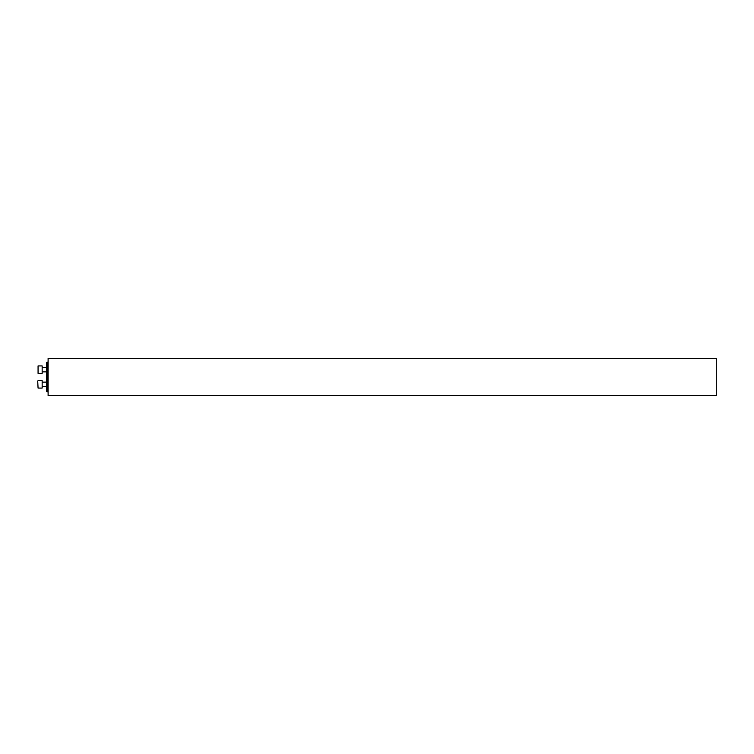 <?xml version="1.0" encoding="UTF-8"?>
<svg xmlns="http://www.w3.org/2000/svg" width="754" height="754" viewBox="0 0 754 754"><rect width="100%" height="100%" fill="white"/><g stroke="black" fill="none" stroke-linecap="round" stroke-linejoin="round"><path stroke-width="1.13" d="M47.125 391.863L46.616 391.364L46.616 362.636L47.125 362.137L47.125 391.863L48.105 391.863M48.105 395.586L48.105 358.414L716.3 358.414L716.3 395.586L48.105 395.586M38.068 373.362L38.068 365.926L38.068 373.362L42.158 373.362L42.158 365.926L38.068 365.926M38.068 388.074L37.7 381.015L38.068 388.074L42.158 388.074L42.158 380.638L38.068 380.638L42.158 380.638M48.105 362.137L47.125 362.137M42.158 371.873L46.616 371.873M42.158 367.415L46.616 367.415M42.158 386.585L46.616 386.585M42.158 382.127L46.616 382.127L42.158 382.127"/></g></svg>
